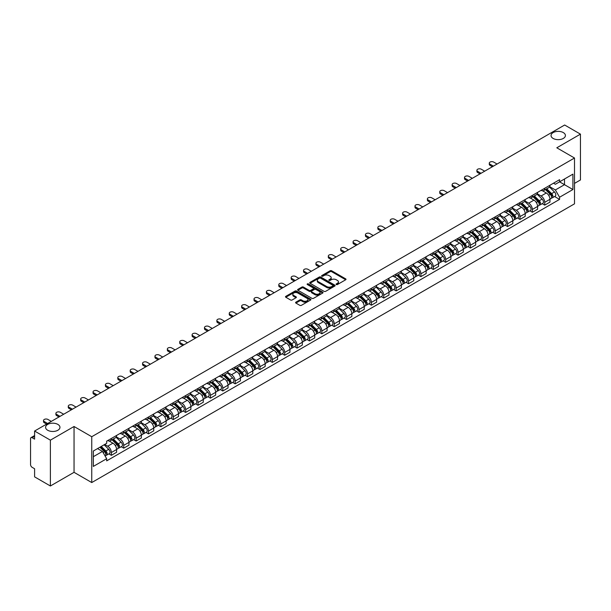 <?xml version="1.0" encoding="UTF-8"?>
<svg xmlns="http://www.w3.org/2000/svg" width="611" height="611" viewBox="0 0 611 611"><rect width="100%" height="100%" fill="white"/><g stroke="black" fill="none" stroke-linecap="round" stroke-linejoin="round"><path stroke-width="0.92" d="M336.317 284.55A0.771 0.443 0 0 0 337.409 284.55L345.689 279.769A1.1 0.634 0 0 0 346.009 279.319A1.1 0.634 0 0 0 345.689 278.868L331.666 270.772A1.1 0.634 0 0 0 330.108 270.772L321.829 275.553A0.771 0.443 0 0 0 322.921 276.18L323.99 275.561A3.529 2.039 0 0 1 328.978 275.561L330.146 276.241A3.529 2.039 0 0 1 331.177 277.677A3.529 2.039 0 0 1 330.146 279.112L329.077 279.731A0.771 0.443 0 0 0 330.161 280.365L331.238 279.746A3.529 2.039 0 0 1 336.226 279.746L337.394 280.418A3.529 2.039 0 0 1 338.425 281.862A3.529 2.039 0 0 1 337.394 283.298L336.317 283.916A0.771 0.443 0 0 0 336.317 284.55L336.317 283.916M57.854 424.393A7.187 4.147 0 0 0 50.026 423.499A7.187 4.147 0 0 0 45.588 427.326A7.187 4.147 0 0 0 47.696 430.259A7.187 4.147 0 0 0 55.525 431.16A7.187 4.147 0 0 0 59.962 427.326A7.187 4.147 0 0 0 57.854 424.393M563.304 132.579A7.187 4.147 0 0 0 555.475 131.678A7.187 4.147 0 0 0 551.038 135.512A7.187 4.147 0 0 0 553.146 138.445A7.187 4.147 0 0 0 560.974 139.339A7.187 4.147 0 0 0 565.412 135.512A7.187 4.147 0 0 0 563.304 132.579M295.9 302.17A1.1 0.634 0 0 0 295.579 302.621A1.1 0.634 0 0 0 295.9 303.071L299.841 305.34A1.1 0.634 0 0 0 301.399 305.34L310.587 300.032A1.1 0.634 0 0 0 310.915 299.581A1.1 0.634 0 0 0 310.587 299.13L296.564 291.035A1.1 0.634 0 0 0 295.006 291.035L285.811 296.343A1.1 0.634 0 0 0 285.49 296.793A1.1 0.634 0 0 0 285.811 297.244L290.569 299.986A1.1 0.634 0 0 0 292.127 299.986L296.06 297.717A1.1 0.634 0 0 0 296.381 297.267A1.1 0.634 0 0 0 296.06 296.816L293.7 295.457A2.948 1.703 0 0 1 292.837 294.25A2.948 1.703 0 0 1 294.655 292.677A2.948 1.703 0 0 1 297.87 293.051L307.104 298.382A2.948 1.703 0 0 1 307.967 299.581A2.948 1.703 0 0 1 306.149 301.154A2.948 1.703 0 0 1 302.934 300.788L301.399 299.894A1.1 0.634 0 0 0 299.841 299.894L295.9 302.17L295.9 303.071M91.749 436.72L74.046 426.501L50.392 440.157L34.598 431.038L564.656 125.011L580.45 134.137L556.797 147.793L574.5 158.012L91.749 436.72L91.749 482.553L574.5 203.837L574.5 158.012M324.067 291.348A1.1 0.634 0 0 0 325.625 291.348L334.82 286.04A1.1 0.634 0 0 0 335.141 285.597A1.1 0.634 0 0 0 334.82 285.146L320.798 277.05A1.1 0.634 0 0 0 319.24 277.05L310.044 282.358A1.1 0.634 0 0 0 309.724 282.801A1.1 0.634 0 0 0 310.044 283.252L324.067 291.348M307.661 284.711A0.771 0.443 0 0 1 308.448 284.825L308.448 283.909L322.707 292.142A1.1 0.634 0 0 1 323.028 292.585A1.1 0.634 0 0 1 322.707 293.036L313.512 298.344A1.1 0.634 0 0 1 311.954 298.344L297.931 290.248L301.865 287.995L301.865 287.078L297.931 289.347A1.1 0.634 0 0 0 297.603 289.797A1.1 0.634 0 0 0 297.931 290.248L297.931 289.347M301.865 287.995A1.1 0.634 0 0 1 303.423 287.995L303.423 287.078A1.1 0.634 0 0 0 301.865 287.078M303.423 287.078L309.113 290.362A1.1 0.634 0 0 0 310.671 290.362L313.275 288.858A1.1 0.634 0 0 0 313.603 288.407A1.1 0.634 0 0 0 313.275 287.957L307.356 284.535A0.771 0.443 0 0 1 308.448 283.909M50.392 440.157L50.392 485.989L34.598 476.863L34.598 468.752L32.139 467.331A2.245 1.298 -120 0 1 30.55 464.581L30.55 438.645A2.245 1.298 -120 0 1 31.016 437.621L34.598 435.551M574.5 183.399L580.45 179.962L580.45 134.137M50.392 485.989L74.046 472.326L91.749 482.553M34.598 431.038L34.598 439.149L32.139 437.728A2.245 1.298 -120 0 0 31.016 437.621M544.729 188.257A5.163 2.979 60 0 1 543.66 190.571L548.899 187.546A5.163 2.979 -120 0 0 549.969 185.232M537.298 193.817L541.079 196.001A5.163 2.979 60 0 1 544.729 202.325L549.969 199.301A5.163 2.979 -120 0 0 546.318 192.977L542.568 190.808M549.969 199.301L549.969 202.096L544.729 205.12L542.217 203.669M543.66 190.571A5.163 2.979 60 0 1 541.117 190.342M544.729 202.325L544.729 205.12M532.349 195.405A5.163 2.979 60 0 1 531.28 197.72L536.519 194.695A5.163 2.979 -120 0 0 537.588 192.381M529.836 210.818L532.349 212.269L537.588 209.245L537.588 206.449A5.163 2.979 -120 0 0 533.938 200.125L530.188 197.956M531.28 197.72A5.163 2.979 60 0 1 528.736 197.49M524.918 200.966L528.698 203.15A5.163 2.979 60 0 1 532.349 209.474L532.349 212.269M519.969 202.554A5.163 2.979 60 0 1 518.899 204.868L524.139 201.844A5.163 2.979 -120 0 0 525.208 199.53M517.456 217.967L519.969 219.418L525.208 216.393L525.208 213.598A5.163 2.979 -120 0 0 521.557 207.274L517.807 205.105M518.899 204.868A5.163 2.979 60 0 1 516.356 204.639M512.53 208.114L516.318 210.299A5.163 2.979 60 0 1 519.969 216.622L519.969 219.418M507.588 209.703A5.163 2.979 60 0 1 506.519 212.017L511.751 208.993A5.163 2.979 -120 0 0 512.82 206.678M505.076 225.115L507.588 226.566L512.82 223.542L512.82 220.747A5.163 2.979 -120 0 0 509.169 214.423L505.419 212.254M506.519 212.017A5.163 2.979 60 0 1 503.976 211.788M500.149 215.263L503.938 217.447A5.163 2.979 60 0 1 507.588 223.771L507.588 226.566M495.2 216.852A5.163 2.979 60 0 1 494.131 219.166L499.37 216.141A5.163 2.979 -120 0 0 500.44 213.827M492.687 232.264L495.2 233.715L500.44 230.691L500.44 227.895A5.163 2.979 -120 0 0 496.789 221.572L493.039 219.402M494.131 219.166A5.163 2.979 60 0 1 491.588 218.937M487.769 222.412L491.55 224.596A5.163 2.979 60 0 1 495.2 230.92L495.2 233.715M482.82 224A5.163 2.979 60 0 1 481.751 226.314L486.99 223.29A5.163 2.979 -120 0 0 488.059 220.976M480.307 239.413L482.82 240.864L488.059 237.839L488.059 235.044A5.163 2.979 -120 0 0 484.408 228.72L480.658 226.551M481.751 226.314A5.163 2.979 60 0 1 479.207 226.085M475.389 229.56L479.169 231.745A5.163 2.979 60 0 1 482.82 238.069L482.82 240.864M470.439 231.149A5.163 2.979 60 0 1 469.37 233.463L474.61 230.439A5.163 2.979 -120 0 0 475.679 228.124M467.927 246.561L470.439 248.013L475.679 244.988L475.679 242.193A5.163 2.979 -120 0 0 472.028 235.869L468.278 233.7M469.37 233.463A5.163 2.979 60 0 1 466.827 233.234M463.001 236.709L466.789 238.893A5.163 2.979 60 0 1 470.439 245.217L470.439 248.013M458.059 238.298A5.163 2.979 60 0 1 456.99 240.612L462.222 237.587A5.163 2.979 -120 0 0 463.291 235.273M455.546 253.71L458.059 255.161L463.298 252.137L463.298 249.341A5.163 2.979 -120 0 0 459.64 243.018L455.89 240.849M456.99 240.612A5.163 2.979 60 0 1 454.447 240.383M450.62 243.858L454.408 246.042A5.163 2.979 60 0 1 458.059 252.366L458.059 255.161M445.671 245.446A5.163 2.979 60 0 1 444.602 247.761L449.841 244.736A5.163 2.979 -120 0 0 450.91 242.422M443.158 260.859L445.671 262.31L450.91 259.285L450.91 256.49A5.163 2.979 -120 0 0 447.26 250.166L443.51 247.997M444.602 247.761A5.163 2.979 60 0 1 442.066 247.531M438.24 251.006L442.02 253.191A5.163 2.979 60 0 1 445.671 259.515L445.671 262.31M433.291 252.595A5.163 2.979 60 0 1 432.221 254.909L437.461 251.885A5.163 2.979 -120 0 0 438.53 249.571M430.778 268.008L433.291 269.459L438.53 266.434L438.53 263.639A5.163 2.979 -120 0 0 434.879 257.315L431.129 255.146M432.221 254.909A5.163 2.979 60 0 1 429.678 254.68M425.859 258.155L429.64 260.339A5.163 2.979 60 0 1 433.291 266.663L433.291 269.459M420.91 259.744A5.163 2.979 60 0 1 419.841 262.058L425.08 259.033A5.163 2.979 -120 0 0 426.15 256.719M418.398 275.156L420.91 276.607L426.15 273.583L426.15 270.788A5.163 2.979 -120 0 0 422.499 264.464L418.749 262.295M419.841 262.058A5.163 2.979 60 0 1 417.298 261.829M413.471 265.304L417.26 267.488A5.163 2.979 60 0 1 420.91 273.812L420.91 276.607M408.53 266.892A5.163 2.979 60 0 1 407.461 269.207L412.692 266.182A5.163 2.979 -120 0 0 413.762 263.868M406.017 282.305L408.53 283.756L413.769 280.732L413.769 277.936A5.163 2.979 -120 0 0 410.111 271.612L406.368 269.443M407.461 269.207A5.163 2.979 60 0 1 404.917 268.977M401.091 272.453L404.879 274.637A5.163 2.979 60 0 1 408.53 280.961L408.53 283.756M396.142 274.041A5.163 2.979 60 0 1 395.073 276.355L400.312 273.331A5.163 2.979 -120 0 0 401.381 271.017M393.629 289.454L396.142 290.905L401.381 287.88L401.381 285.085A5.163 2.979 -120 0 0 397.73 278.761L393.98 276.592M395.073 276.355A5.163 2.979 60 0 1 392.537 276.126M388.711 279.601L392.491 281.786A5.163 2.979 60 0 1 396.142 288.109L396.142 290.905M383.761 281.19A5.163 2.979 60 0 1 382.692 283.504L387.932 280.48A5.163 2.979 -120 0 0 389.001 278.165M381.249 296.602L383.761 298.053L389.001 295.029L389.001 292.234A5.163 2.979 -120 0 0 385.35 285.91L381.6 283.748M382.692 283.504A5.163 2.979 60 0 1 380.149 283.275M376.33 286.75L380.111 288.934A5.163 2.979 60 0 1 383.761 295.258L383.761 298.053M371.381 288.339A5.163 2.979 60 0 1 370.312 290.653L375.551 287.628A5.163 2.979 -120 0 0 376.62 285.314M368.868 303.751L371.381 305.202L376.62 302.178L376.62 299.382A5.163 2.979 -120 0 0 372.97 293.059L369.22 290.897M370.312 290.653A5.163 2.979 60 0 1 367.769 290.424M363.942 293.899L367.73 296.083A5.163 2.979 60 0 1 371.381 302.407L371.381 305.202M359.001 295.487A5.163 2.979 60 0 1 357.931 297.801L363.171 294.777A5.163 2.979 -120 0 0 364.24 292.463M356.488 310.9L359.001 312.351L364.24 309.326L364.24 306.531A5.163 2.979 -120 0 0 360.582 300.207L356.839 298.046M357.931 297.801A5.163 2.979 60 0 1 355.388 297.572M351.562 301.047L355.35 303.232A5.163 2.979 60 0 1 359.001 309.556L359.001 312.351M346.613 302.636A5.163 2.979 60 0 1 345.543 304.95L350.783 301.926A5.163 2.979 -120 0 0 351.852 299.611M344.1 318.048L346.613 319.5L351.852 316.475L351.852 313.68A5.163 2.979 -120 0 0 348.201 307.356L344.451 305.195M345.543 304.95A5.163 2.979 60 0 1 343.008 304.721M339.181 308.196L342.962 310.38A5.163 2.979 60 0 1 346.613 316.704L346.613 319.5M334.232 309.785A5.163 2.979 60 0 1 333.163 312.099L338.402 309.074A5.163 2.979 -120 0 0 339.472 306.76M331.72 325.197L334.232 326.648L339.472 323.624L339.472 320.828A5.163 2.979 -120 0 0 335.821 314.505L332.071 312.343M333.163 312.099A5.163 2.979 60 0 1 330.62 311.87M326.801 315.345L330.582 317.529A5.163 2.979 60 0 1 334.232 323.853L334.232 326.648M321.852 316.933A5.163 2.979 60 0 1 320.783 319.255L326.022 316.231A5.163 2.979 -120 0 0 327.091 313.909M319.339 332.346L321.852 333.797L327.091 330.772L327.091 327.977A5.163 2.979 -120 0 0 323.44 321.653L319.69 319.492M320.783 319.255A5.163 2.979 60 0 1 318.239 319.018M314.413 322.493L318.201 324.678A5.163 2.979 60 0 1 321.852 331.002L321.852 333.797M309.471 324.082A5.163 2.979 60 0 1 308.402 326.404L313.642 323.379A5.163 2.979 -120 0 0 314.711 321.058M306.959 339.495L309.471 340.946L314.711 337.921L314.711 335.126A5.163 2.979 -120 0 0 311.052 328.802L307.31 326.641M308.402 326.404A5.163 2.979 60 0 1 305.859 326.167M302.033 329.642L305.821 331.826A5.163 2.979 60 0 1 309.471 338.15L309.471 340.946M297.083 331.231A5.163 2.979 60 0 1 296.014 333.553L301.254 330.528A5.163 2.979 -120 0 0 302.323 328.206M294.578 346.643L297.083 348.094L302.323 345.07L302.323 342.275A5.163 2.979 -120 0 0 298.672 335.951L294.922 333.789M296.014 333.553A5.163 2.979 60 0 1 293.479 333.316M289.652 336.791L293.433 338.975A5.163 2.979 60 0 1 297.083 345.299L297.083 348.094M284.703 338.379A5.163 2.979 60 0 1 283.634 340.701L288.873 337.677A5.163 2.979 -120 0 0 289.942 335.355M282.19 353.792L284.703 355.243L289.942 352.219L289.942 349.423A5.163 2.979 -120 0 0 286.292 343.099L282.542 340.938M283.634 340.701A5.163 2.979 60 0 1 281.091 340.464M277.272 343.94L281.052 346.124A5.163 2.979 60 0 1 284.703 352.448L284.703 355.243M272.323 345.528A5.163 2.979 60 0 1 271.253 347.85L276.493 344.825A5.163 2.979 -120 0 0 277.562 342.504M269.81 360.941L272.323 362.392L277.562 359.367L277.562 356.572A5.163 2.979 -120 0 0 273.911 350.248L270.161 348.087M271.253 347.85A5.163 2.979 60 0 1 268.71 347.613M264.884 351.088L268.672 353.273A5.163 2.979 60 0 1 272.323 359.596L272.323 362.392M259.942 352.677A5.163 2.979 60 0 1 258.873 354.999L264.112 351.974A5.163 2.979 -120 0 0 265.182 349.652M257.43 368.089L259.942 369.54L265.182 366.516L265.182 363.721A5.163 2.979 -120 0 0 261.523 357.397L257.781 355.235M258.873 354.999A5.163 2.979 60 0 1 256.33 354.762M252.503 358.237L256.292 360.421A5.163 2.979 60 0 1 259.942 366.745L259.942 369.54M247.554 359.826A5.163 2.979 60 0 1 246.485 362.147L251.724 359.123A5.163 2.979 -120 0 0 252.794 356.801M245.049 375.238L247.554 376.689L252.794 373.665L252.794 370.869A5.163 2.979 -120 0 0 249.143 364.546L245.393 362.384M246.485 362.147A5.163 2.979 60 0 1 243.949 361.911M240.123 365.386L243.904 367.57A5.163 2.979 60 0 1 247.554 373.894L247.554 376.689M235.174 366.974A5.163 2.979 60 0 1 234.105 369.296L239.344 366.272A5.163 2.979 -120 0 0 240.413 363.95M232.661 382.387L235.174 383.838L240.413 380.813L240.413 378.018A5.163 2.979 -120 0 0 236.763 371.694L233.012 369.533M234.105 369.296A5.163 2.979 60 0 1 231.561 369.059M227.743 372.534L231.523 374.719A5.163 2.979 60 0 1 235.174 381.043L235.174 383.838M222.794 374.123A5.163 2.979 60 0 1 221.724 376.445L226.964 373.42A5.163 2.979 -120 0 0 228.033 371.098M220.281 389.535L222.794 390.987L228.033 387.962L228.033 385.167A5.163 2.979 -120 0 0 224.382 378.843L220.632 376.682M221.724 376.445A5.163 2.979 60 0 1 219.181 376.208M215.355 379.683L219.143 381.867A5.163 2.979 60 0 1 222.794 388.191L222.794 390.987M210.413 381.272A5.163 2.979 60 0 1 209.344 383.593L214.583 380.569A5.163 2.979 -120 0 0 215.652 378.247M207.9 396.684L210.413 398.135L215.652 395.111L215.652 392.315A5.163 2.979 -120 0 0 212.002 385.992L208.252 383.83M209.344 383.593A5.163 2.979 60 0 1 206.801 383.357M202.974 386.832L206.762 389.016A5.163 2.979 60 0 1 210.413 395.34L210.413 398.135M198.025 388.42A5.163 2.979 60 0 1 196.956 390.742L202.195 387.718A5.163 2.979 -120 0 0 203.264 385.396M195.52 403.833L198.025 405.284L203.264 402.259L203.264 399.464A5.163 2.979 -120 0 0 199.614 393.14L195.864 390.979M196.956 390.742A5.163 2.979 60 0 1 194.42 390.505M190.594 393.98L194.374 396.165A5.163 2.979 60 0 1 198.025 402.489L198.025 405.284M185.645 395.569A5.163 2.979 60 0 1 184.575 397.891L189.815 394.866A5.163 2.979 -120 0 0 190.884 392.545M183.132 410.982L185.645 412.433L190.884 409.408L190.884 406.613A5.163 2.979 -120 0 0 187.233 400.289L183.483 398.128M184.575 397.891A5.163 2.979 60 0 1 182.032 397.654M178.213 401.129L181.994 403.313A5.163 2.979 60 0 1 185.645 409.637L185.645 412.433M173.264 402.718A5.163 2.979 60 0 1 172.195 405.04L177.434 402.015A5.163 2.979 -120 0 0 178.504 399.693M170.752 418.13L173.264 419.581L178.504 416.557L178.504 413.762A5.163 2.979 -120 0 0 174.853 407.438L171.103 405.276M172.195 405.04A5.163 2.979 60 0 1 169.652 404.803M165.825 408.278L169.614 410.462A5.163 2.979 60 0 1 173.264 416.786L173.264 419.581M160.884 409.866A5.163 2.979 60 0 1 159.815 412.188L165.054 409.164A5.163 2.979 -120 0 0 166.123 406.842M158.371 425.279L160.884 426.73L166.123 423.706L166.123 420.91A5.163 2.979 -120 0 0 162.473 414.586L158.723 412.425M159.815 412.188A5.163 2.979 60 0 1 157.271 411.951M153.445 415.427L157.233 417.611A5.163 2.979 60 0 1 160.884 423.935L160.884 426.73M148.496 417.015A5.163 2.979 60 0 1 147.427 419.337L152.666 416.312A5.163 2.979 -120 0 0 153.735 413.991M145.991 432.428L148.496 433.879L153.735 430.854L153.735 428.059A5.163 2.979 -120 0 0 150.085 421.735L146.334 419.574M147.427 419.337A5.163 2.979 60 0 1 144.891 419.1M141.065 422.575L144.845 424.76A5.163 2.979 60 0 1 148.496 431.083L148.496 433.879M136.116 424.164A5.163 2.979 60 0 1 135.046 426.486L140.286 423.461A5.163 2.979 -120 0 0 141.355 421.139M133.603 439.576L136.116 441.027L141.355 438.003L141.355 435.208A5.163 2.979 -120 0 0 137.704 428.884L133.954 426.722M135.046 426.486A5.163 2.979 60 0 1 132.503 426.249M128.684 429.724L132.465 431.908A5.163 2.979 60 0 1 136.116 438.232L136.116 441.027M123.735 431.313A5.163 2.979 60 0 1 122.666 433.634L127.905 430.61A5.163 2.979 -120 0 0 128.974 428.288M121.222 446.733L123.735 448.176L128.974 445.152L128.974 442.356A5.163 2.979 -120 0 0 125.324 436.033L121.574 433.871M122.666 433.634A5.163 2.979 60 0 1 120.123 433.398M116.296 436.873L120.084 439.057A5.163 2.979 60 0 1 123.735 445.381L123.735 448.176M111.355 438.461A5.163 2.979 60 0 1 110.286 440.783L115.525 437.759A5.163 2.979 -120 0 0 116.594 435.437M108.842 453.881L111.355 455.325L116.594 452.3L116.594 449.505A5.163 2.979 -120 0 0 112.943 443.181L109.193 441.02M110.286 440.783A5.163 2.979 60 0 1 107.742 440.546M104.687 444.464L107.704 446.206A5.163 2.979 60 0 1 111.355 452.53L111.355 455.325M553.505 183.193L555.368 184.27L572.912 174.143L564.495 179L564.495 184.682L555.368 189.952L549.679 186.668M93.338 456.7L102.465 451.43L106.673 458.716L93.338 466.414L93.338 451.017L106.673 443.319L106.673 441.165L559.577 179.687L559.577 181.841L572.912 189.54L559.577 197.238L555.368 189.952M572.912 174.143L572.912 189.54M106.673 458.716L106.673 460.87L559.577 199.392L559.577 197.238M74.046 426.501L74.046 472.326M102.465 451.43L97.539 448.589M554.605 196.521L559.577 199.392M336.63 284.657L337.394 284.214A3.529 2.039 0 0 0 338.425 282.778L338.425 281.862M331.177 277.677L331.177 278.593A3.529 2.039 0 0 1 330.146 280.029L329.382 280.472M345.689 278.868L345.689 279.769L331.666 271.689A1.1 0.634 0 0 0 330.108 271.689L322.134 276.287M334.805 286.055L320.798 277.967A1.1 0.634 0 0 0 319.24 277.967L310.06 283.26M332.873 285.91A0.771 0.443 0 0 0 332.873 285.276L320.561 278.173A0.771 0.443 0 0 0 319.469 278.173L318.339 278.822A3.529 2.039 0 0 0 317.308 280.266A3.529 2.039 0 0 0 318.339 281.702L326.755 286.559A3.529 2.039 0 0 0 331.742 286.559L332.873 285.91L332.873 286.826A0.771 0.443 0 0 0 333.094 286.513L333.094 285.597M317.308 280.266L317.308 281.182A3.529 2.039 0 0 0 318.339 282.618L318.339 281.702M332.873 286.826L331.742 287.476A3.529 2.039 0 0 1 326.755 287.476L318.339 282.618M303.423 287.995L309.113 291.279A1.1 0.634 0 0 0 310.671 291.279L313.275 289.774A1.1 0.634 0 0 0 313.603 289.324L313.603 288.407M308.448 284.825L322.692 293.043M315.009 293.769A2.948 1.703 0 0 0 318.224 294.135A2.948 1.703 0 0 0 320.042 292.562A2.948 1.703 0 0 0 319.179 291.363L315.925 289.484A1.1 0.634 0 0 0 314.367 289.484L311.755 290.989A1.1 0.634 0 0 0 311.434 291.439A1.1 0.634 0 0 0 311.755 291.89L315.009 293.769L315.009 294.685A2.948 1.703 0 0 0 318.224 295.052A2.948 1.703 0 0 0 320.042 293.479L320.042 292.562M311.434 291.439L311.434 292.356A1.1 0.634 0 0 0 311.755 292.806L311.755 291.89M315.009 294.685L311.755 292.806M307.967 299.581L307.967 300.497A2.948 1.703 0 0 1 306.149 302.071A2.948 1.703 0 0 1 302.934 301.704L301.399 300.811A1.1 0.634 0 0 0 299.841 300.811L295.915 303.079M292.837 294.25L292.837 295.166A2.948 1.703 0 0 0 293.7 296.373L293.7 295.457M296.045 297.725L293.7 296.373M310.587 299.13L310.587 300.032L296.564 291.951A1.1 0.634 0 0 0 295.006 291.951L285.826 297.252M545.402 189.57L550.274 194.382A2.803 1.619 60 0 1 551.015 198.59L549.969 199.194M546.371 190.533L548.441 191.724M497.071 164.038L493.696 162.091A2.581 1.489 -0 0 0 490.877 161.762A2.581 1.489 -0 0 0 489.289 163.145A2.581 1.489 -0 0 0 490.045 164.199L493.413 166.146M545.936 189.257L551.282 194.527A1.344 0.779 60 0 1 551.634 196.543A1.344 0.779 60 0 1 551.512 196.597M546.746 188.791L551.626 193.603A2.803 1.619 60 0 1 552.367 197.811A2.803 1.619 60 0 1 551.519 197.903M549.48 187.012L554.483 191.953A2.803 1.619 60 0 1 555.223 196.162L552.367 197.811M492.382 166.742L490.045 165.39A2.581 1.489 180 0 1 489.289 164.336L489.289 163.145M533.013 196.719L537.894 201.531A2.803 1.619 60 0 1 538.635 205.739L537.588 206.342M533.991 197.681L536.053 198.873M484.683 171.187L481.315 169.239A2.581 1.489 -0 0 0 478.497 168.911A2.581 1.489 -0 0 0 476.908 170.293A2.581 1.489 -0 0 0 477.665 171.347L481.033 173.295M533.556 196.406L538.902 201.676A1.344 0.779 60 0 1 539.253 203.692A1.344 0.779 60 0 1 539.131 203.746M534.365 195.94L539.246 200.752A2.803 1.619 60 0 1 539.987 204.96A2.803 1.619 60 0 1 539.139 205.052M537.092 194.161L542.102 199.102A2.803 1.619 60 0 1 542.843 203.31L539.987 204.96M480.002 173.891L477.665 172.539A2.581 1.489 180 0 1 476.908 171.485L476.908 170.293M520.633 203.868L525.513 208.679A2.803 1.619 60 0 1 526.254 212.888L525.208 213.491M521.603 204.83L523.673 206.022M472.303 178.336L468.927 176.388A2.581 1.489 -0 0 0 466.117 176.06A2.581 1.489 -0 0 0 464.52 177.442A2.581 1.489 -0 0 0 465.277 178.496L468.652 180.444M521.175 203.555L526.514 208.825A1.344 0.779 60 0 1 526.873 210.848A1.344 0.779 60 0 1 526.751 210.894M521.985 203.089L526.858 207.9A2.803 1.619 60 0 1 527.598 212.109A2.803 1.619 60 0 1 526.751 212.2M524.712 201.309L529.722 206.251A2.803 1.619 60 0 1 530.463 210.459L527.598 212.109M467.621 181.039L465.277 179.687A2.581 1.489 180 0 1 464.52 178.633L464.52 177.442M508.253 211.016L513.133 215.828A2.803 1.619 60 0 1 513.866 220.036L512.82 220.64M509.223 211.979L511.292 213.17M459.923 185.484L456.547 183.537A2.581 1.489 -0 0 0 453.736 183.208A2.581 1.489 -0 0 0 452.14 184.591A2.581 1.489 -0 0 0 452.896 185.645L456.272 187.592M508.795 210.703L514.134 215.973A1.344 0.779 60 0 1 514.493 217.997A1.344 0.779 60 0 1 514.37 218.043M509.605 210.237L514.477 215.049A2.803 1.619 60 0 1 515.218 219.257A2.803 1.619 60 0 1 514.37 219.349M512.331 208.466L517.334 213.399A2.803 1.619 60 0 1 518.075 217.608L515.218 219.257M455.241 188.188L452.896 186.836A2.581 1.489 180 0 1 452.14 185.782L452.14 184.591M495.872 218.165L500.745 222.977A2.803 1.619 60 0 1 501.486 227.185L500.44 227.788M496.842 219.128L498.912 220.319M447.542 192.633L444.166 190.685A2.581 1.489 -0 0 0 441.348 190.357A2.581 1.489 -0 0 0 439.76 191.739A2.581 1.489 -0 0 0 440.516 192.793L443.884 194.741M496.407 217.852L501.753 223.122A1.344 0.779 60 0 1 502.105 225.146A1.344 0.779 60 0 1 501.982 225.192M497.217 217.386L502.097 222.198A2.803 1.619 60 0 1 502.838 226.406A2.803 1.619 60 0 1 501.99 226.498M499.951 215.614L504.953 220.548A2.803 1.619 60 0 1 505.694 224.756L502.838 226.406M442.853 195.337L440.516 193.985A2.581 1.489 180 0 1 439.76 192.931L439.76 191.739M483.484 225.314L488.365 230.126A2.803 1.619 60 0 1 489.106 234.334L488.059 234.937M484.462 226.276L486.524 227.468M435.154 199.782L431.786 197.834A2.581 1.489 -0 0 0 428.968 197.506A2.581 1.489 -0 0 0 427.379 198.888A2.581 1.489 -0 0 0 428.135 199.942L431.503 201.89M484.027 225.001L489.373 230.271A1.344 0.779 60 0 1 489.724 232.295A1.344 0.779 60 0 1 489.602 232.34M484.836 224.535L489.717 229.346A2.803 1.619 60 0 1 490.457 233.555A2.803 1.619 60 0 1 489.61 233.646M487.563 222.763L492.573 227.697A2.803 1.619 60 0 1 493.314 231.905L490.457 233.555M430.472 202.485L428.135 201.134A2.581 1.489 180 0 1 427.379 200.08L427.379 198.888M471.104 232.463L475.984 237.274A2.803 1.619 60 0 1 476.725 241.482L475.679 242.086M472.074 233.425L474.144 234.616M422.774 206.93L419.398 204.983A2.581 1.489 -0 0 0 416.587 204.654A2.581 1.489 -0 0 0 414.991 206.037A2.581 1.489 -0 0 0 415.747 207.091L419.123 209.038M471.646 232.149L476.985 237.419A1.344 0.779 60 0 1 477.344 239.443A1.344 0.779 60 0 1 477.222 239.489M472.456 231.684L477.328 236.495A2.803 1.619 60 0 1 478.069 240.703A2.803 1.619 60 0 1 477.222 240.795M475.182 229.912L480.193 234.845A2.803 1.619 60 0 1 480.933 239.054L478.069 240.703M418.092 209.634L415.747 208.282A2.581 1.489 180 0 1 414.991 207.228L414.991 206.037M458.724 239.611L463.604 244.423A2.803 1.619 60 0 1 464.337 248.631L463.291 249.235M459.693 240.574L461.763 241.765M410.393 214.079L407.018 212.132A2.581 1.489 -0 0 0 404.207 211.803A2.581 1.489 -0 0 0 402.611 213.186A2.581 1.489 -0 0 0 403.367 214.24L406.743 216.187M459.266 239.298L464.604 244.568A1.344 0.779 60 0 1 464.963 246.592A1.344 0.779 60 0 1 464.841 246.638M460.075 238.832L464.948 243.644A2.803 1.619 60 0 1 465.689 247.852A2.803 1.619 60 0 1 464.841 247.944M462.802 237.06L467.805 241.994A2.803 1.619 60 0 1 468.545 246.202L465.689 247.852M405.712 216.783L403.367 215.431A2.581 1.489 180 0 1 402.611 214.377L402.611 213.186M446.343 246.76L451.216 251.572A2.803 1.619 60 0 1 451.957 255.78L450.91 256.383M447.313 247.722L449.383 248.914M398.013 221.228L394.637 219.28A2.581 1.489 -0 0 0 391.827 218.952A2.581 1.489 -0 0 0 390.23 220.334A2.581 1.489 -0 0 0 390.987 221.388L394.355 223.336M446.878 246.447L452.224 251.717A1.344 0.779 60 0 1 452.575 253.741A1.344 0.779 60 0 1 452.453 253.786M447.687 245.981L452.568 250.793A2.803 1.619 60 0 1 453.309 255.001A2.803 1.619 60 0 1 452.461 255.093M450.422 244.209L455.424 249.143A2.803 1.619 60 0 1 456.165 253.351L453.309 255.001M393.324 223.931L390.987 222.58A2.581 1.489 180 0 1 390.23 221.526L390.23 220.334M433.955 253.909L438.835 258.72A2.803 1.619 60 0 1 439.576 262.929L438.53 263.532M434.933 254.871L436.995 256.062M385.625 228.377L382.257 226.429A2.581 1.489 -0 0 0 379.439 226.108A2.581 1.489 -0 0 0 377.85 227.483A2.581 1.489 -0 0 0 378.606 228.537L381.974 230.484M434.497 253.596L439.844 258.865A1.344 0.779 60 0 1 440.195 260.889A1.344 0.779 60 0 1 440.073 260.935M435.307 253.13L440.187 257.941A2.803 1.619 60 0 1 440.928 262.15A2.803 1.619 60 0 1 440.08 262.241M438.034 251.358L443.044 256.292A2.803 1.619 60 0 1 443.785 260.5L440.928 262.15M380.943 231.08L378.606 229.728A2.581 1.489 180 0 1 377.85 228.674L377.85 227.483M421.575 261.057L426.455 265.869A2.803 1.619 60 0 1 427.196 270.077L426.15 270.681M422.545 262.02L424.614 263.211M373.245 235.525L369.869 233.578A2.581 1.489 -0 0 0 367.058 233.257A2.581 1.489 -0 0 0 365.462 234.632A2.581 1.489 -0 0 0 366.218 235.686L369.594 237.633M422.117 260.744L427.456 266.014A1.344 0.779 60 0 1 427.815 268.038A1.344 0.779 60 0 1 427.692 268.084M422.927 260.278L427.799 265.09A2.803 1.619 60 0 1 428.54 269.298A2.803 1.619 60 0 1 427.692 269.39M425.653 258.506L430.663 263.44A2.803 1.619 60 0 1 431.404 267.649L428.54 269.298M368.563 238.229L366.218 236.877A2.581 1.489 180 0 1 365.462 235.823L365.462 234.632M409.194 268.206L414.075 273.018A2.803 1.619 60 0 1 414.808 277.226L413.762 277.829M410.164 269.168L412.234 270.36M360.864 242.674L357.488 240.726A2.581 1.489 -0 0 0 354.678 240.406A2.581 1.489 -0 0 0 353.082 241.78A2.581 1.489 -0 0 0 353.838 242.834L357.214 244.782M409.737 267.893L415.075 273.163A1.344 0.779 60 0 1 415.434 275.187A1.344 0.779 60 0 1 415.312 275.233M410.546 267.427L415.419 272.239A2.803 1.619 60 0 1 416.16 276.447A2.803 1.619 60 0 1 415.312 276.539M413.273 265.655L418.275 270.589A2.803 1.619 60 0 1 419.016 274.797L416.16 276.447M356.182 245.378L353.838 244.026A2.581 1.489 180 0 1 353.082 242.972L353.082 241.78M396.814 275.355L401.687 280.166A2.803 1.619 60 0 1 402.428 284.375L401.381 284.978M397.784 276.317L399.854 277.509M348.484 249.823L345.108 247.875A2.581 1.489 -0 0 0 342.297 247.554A2.581 1.489 -0 0 0 340.701 248.929A2.581 1.489 -0 0 0 341.457 249.983L344.825 251.931M397.349 275.042L402.695 280.312A1.344 0.779 60 0 1 403.046 282.335A1.344 0.779 60 0 1 402.924 282.381M398.158 274.576L403.039 279.387A2.803 1.619 60 0 1 403.779 283.596A2.803 1.619 60 0 1 402.932 283.687M400.892 272.804L405.895 277.738A2.803 1.619 60 0 1 406.636 281.946L403.779 283.596M343.794 252.526L341.457 251.174A2.581 1.489 180 0 1 340.701 250.12L340.701 248.929M384.426 282.503L389.306 287.315A2.803 1.619 60 0 1 390.047 291.523L389.001 292.127M385.404 283.466L387.466 284.657M336.096 256.971L332.728 255.024A2.581 1.489 -0 0 0 329.909 254.703A2.581 1.489 -0 0 0 328.321 256.078A2.581 1.489 -0 0 0 329.077 257.132L332.445 259.079M384.968 282.19L390.314 287.46A1.344 0.779 60 0 1 390.666 289.484A1.344 0.779 60 0 1 390.544 289.53M385.778 281.724L390.658 286.536A2.803 1.619 60 0 1 391.399 290.744A2.803 1.619 60 0 1 390.551 290.836M388.504 279.953L393.515 284.886A2.803 1.619 60 0 1 394.255 289.095L391.399 290.744M331.414 259.675L329.077 258.323A2.581 1.489 180 0 1 328.321 257.269L328.321 256.078M372.046 289.652L376.926 294.464A2.803 1.619 60 0 1 377.667 298.672L376.62 299.275M373.015 290.615L375.085 291.806M323.715 264.12L320.34 262.172A2.581 1.489 -0 0 0 317.529 261.852A2.581 1.489 -0 0 0 315.933 263.226A2.581 1.489 -0 0 0 316.689 264.28L320.065 266.228M372.588 289.339L377.926 294.609A1.344 0.779 60 0 1 378.285 296.633A1.344 0.779 60 0 1 378.163 296.679M373.397 288.873L378.27 293.685A2.803 1.619 60 0 1 379.011 297.893A2.803 1.619 60 0 1 378.163 297.985M376.124 287.101L381.134 292.035A2.803 1.619 60 0 1 381.875 296.243L379.011 297.893M319.034 266.824L316.689 265.472A2.581 1.489 180 0 1 315.933 264.418L315.933 263.226M359.665 296.801L364.546 301.613A2.803 1.619 60 0 1 365.279 305.821L364.232 306.424M360.635 297.763L362.705 298.955M311.335 271.269L307.959 269.321A2.581 1.489 -0 0 0 305.149 269A2.581 1.489 -0 0 0 303.552 270.375A2.581 1.489 -0 0 0 304.309 271.429L307.684 273.377M360.207 296.488L365.546 301.758A1.344 0.779 60 0 1 365.905 303.782A1.344 0.779 60 0 1 365.783 303.827M361.017 296.022L365.89 300.833A2.803 1.619 60 0 1 366.631 305.042A2.803 1.619 60 0 1 365.783 305.133M363.744 294.25L368.746 299.184A2.803 1.619 60 0 1 369.487 303.392L366.631 305.042M306.653 273.972L304.309 272.621A2.581 1.489 180 0 1 303.552 271.567L303.552 270.375M347.285 303.95L352.157 308.761A2.803 1.619 60 0 1 352.898 312.969L351.852 313.573M348.255 304.912L350.324 306.103M298.955 278.417L295.579 276.47A2.581 1.489 -0 0 0 292.768 276.149A2.581 1.489 -0 0 0 291.172 277.524A2.581 1.489 -0 0 0 291.928 278.578L295.296 280.525M347.819 303.636L353.166 308.906A1.344 0.779 60 0 1 353.517 310.93A1.344 0.779 60 0 1 353.395 310.976M348.629 303.171L353.509 307.982A2.803 1.619 60 0 1 354.25 312.19A2.803 1.619 60 0 1 353.402 312.282M351.363 301.399L356.366 306.332A2.803 1.619 60 0 1 357.107 310.541L354.25 312.19M294.265 281.121L291.928 279.769A2.581 1.489 180 0 1 291.172 278.715L291.172 277.524M334.897 311.098L339.777 315.91A2.803 1.619 60 0 1 340.518 320.118L339.472 320.722M335.874 312.061L337.936 313.252M286.567 285.566L283.199 283.619A2.581 1.489 -0 0 0 280.38 283.298A2.581 1.489 -0 0 0 278.792 284.673A2.581 1.489 -0 0 0 279.548 285.727L282.916 287.674M335.439 310.785L340.785 316.055A1.344 0.779 60 0 1 341.137 318.079A1.344 0.779 60 0 1 341.014 318.125M336.249 310.319L341.129 315.131A2.803 1.619 60 0 1 341.87 319.339A2.803 1.619 60 0 1 341.022 319.431M338.975 308.547L343.985 313.481A2.803 1.619 60 0 1 344.726 317.689L341.87 319.339M281.885 288.27L279.548 286.918A2.581 1.489 180 0 1 278.792 285.864L278.792 284.673M322.516 318.247L327.397 323.059A2.803 1.619 60 0 1 328.138 327.267L327.091 327.87M323.494 319.209L325.556 320.401M274.186 292.715L270.81 290.767A2.581 1.489 -0 0 0 268 290.446A2.581 1.489 -0 0 0 266.404 291.821A2.581 1.489 -0 0 0 267.16 292.875L270.536 294.823M323.059 317.934L328.397 323.204A1.344 0.779 60 0 1 328.756 325.228A1.344 0.779 60 0 1 328.634 325.273M323.868 317.468L328.741 322.28A2.803 1.619 60 0 1 329.482 326.488A2.803 1.619 60 0 1 328.634 326.58M326.595 315.696L331.605 320.63A2.803 1.619 60 0 1 332.346 324.838L329.482 326.488M269.504 295.419L267.16 294.067A2.581 1.489 180 0 1 266.404 293.013L266.404 291.821M310.136 325.396L315.016 330.207A2.803 1.619 60 0 1 315.75 334.416L314.703 335.019M311.106 326.358L313.176 327.549M261.806 299.864L258.43 297.916A2.581 1.489 -0 0 0 255.619 297.595A2.581 1.489 -0 0 0 254.023 298.97A2.581 1.489 -0 0 0 254.779 300.024L258.155 301.971M310.678 325.083L316.017 330.352A1.344 0.779 60 0 1 316.376 332.376A1.344 0.779 60 0 1 316.254 332.422M311.488 324.617L316.361 329.428A2.803 1.619 60 0 1 317.101 333.637A2.803 1.619 60 0 1 316.254 333.728M314.214 322.845L319.217 327.779A2.803 1.619 60 0 1 319.958 331.987L317.101 333.637M257.124 302.567L254.779 301.215A2.581 1.489 180 0 1 254.023 300.161L254.023 298.97M297.756 332.544L302.628 337.356A2.803 1.619 60 0 1 303.369 341.564L302.323 342.168M298.726 333.507L300.795 334.698M249.425 307.012L246.05 305.065A2.581 1.489 -0 0 0 243.239 304.744A2.581 1.489 -0 0 0 241.643 306.119A2.581 1.489 -0 0 0 242.399 307.173L245.775 309.12M298.29 332.231L303.636 337.501A1.344 0.779 60 0 1 303.988 339.525A1.344 0.779 60 0 1 303.866 339.571M299.1 331.765L303.98 336.577A2.803 1.619 60 0 1 304.721 340.785A2.803 1.619 60 0 1 303.873 340.877M301.834 329.993L306.837 334.927A2.803 1.619 60 0 1 307.577 339.136L304.721 340.785M244.736 309.716L242.399 308.364A2.581 1.489 180 0 1 241.643 307.31L241.643 306.119M285.368 339.693L290.248 344.505A2.803 1.619 60 0 1 290.989 348.713L289.942 349.316M286.345 340.655L288.415 341.847M237.037 314.161L233.669 312.213A2.581 1.489 -0 0 0 230.851 311.893A2.581 1.489 -0 0 0 229.262 313.267A2.581 1.489 -0 0 0 230.019 314.321L233.387 316.269M285.91 339.38L291.256 344.65A1.344 0.779 60 0 1 291.607 346.674A1.344 0.779 60 0 1 291.485 346.72M286.719 338.914L291.6 343.726A2.803 1.619 60 0 1 292.341 347.934A2.803 1.619 60 0 1 291.493 348.026M289.446 337.142L294.456 342.076A2.803 1.619 60 0 1 295.197 346.284L292.341 347.934M232.356 316.865L230.019 315.513A2.581 1.489 180 0 1 229.262 314.459L229.262 313.267M272.987 346.842L277.868 351.653A2.803 1.619 60 0 1 278.608 355.862L277.562 356.465M273.965 347.804L276.027 348.996M224.657 321.31L221.281 319.362A2.581 1.489 -0 0 0 218.471 319.041A2.581 1.489 -0 0 0 216.874 320.416A2.581 1.489 -0 0 0 217.631 321.47L221.006 323.418M273.529 346.529L278.868 351.799A1.344 0.779 60 0 1 279.227 353.822A1.344 0.779 60 0 1 279.105 353.868M274.339 346.063L279.212 350.874A2.803 1.619 60 0 1 279.953 355.083A2.803 1.619 60 0 1 279.105 355.174M277.066 344.291L282.076 349.225A2.803 1.619 60 0 1 282.817 353.433L279.953 355.083M219.975 324.013L217.631 322.661A2.581 1.489 180 0 1 216.874 321.607L216.874 320.416M260.607 353.99L265.487 358.802A2.803 1.619 60 0 1 266.228 363.01L265.174 363.621M261.577 354.953L263.647 356.144M212.277 328.458L208.901 326.511A2.581 1.489 -0 0 0 206.09 326.19A2.581 1.489 -0 0 0 204.494 327.565A2.581 1.489 -0 0 0 205.25 328.619L208.626 330.566M261.149 353.677L266.488 358.947A1.344 0.779 60 0 1 266.847 360.971A1.344 0.779 60 0 1 266.724 361.017M261.959 353.211L266.831 358.023A2.803 1.619 60 0 1 267.572 362.231A2.803 1.619 60 0 1 266.724 362.323M264.685 351.44L269.688 356.373A2.803 1.619 60 0 1 270.429 360.582L267.572 362.231M207.595 331.162L205.25 329.81A2.581 1.489 180 0 1 204.494 328.756L204.494 327.565M248.226 361.139L253.099 365.958A2.803 1.619 60 0 1 253.84 370.159L252.794 370.77M249.196 362.102L251.266 363.293M199.896 335.607L196.521 333.659A2.581 1.489 -0 0 0 193.71 333.339A2.581 1.489 -0 0 0 192.114 334.713A2.581 1.489 -0 0 0 192.87 335.767L196.246 337.715M248.761 360.834L254.107 366.096A1.344 0.779 60 0 1 254.459 368.12A1.344 0.779 60 0 1 254.336 368.166M249.571 360.36L254.451 365.172A2.803 1.619 60 0 1 255.192 369.38A2.803 1.619 60 0 1 254.344 369.472M252.305 358.588L257.307 363.522A2.803 1.619 60 0 1 258.048 367.73L255.192 369.38M195.207 338.311L192.87 336.959A2.581 1.489 180 0 1 192.114 335.905L192.114 334.713M235.838 368.288L240.719 373.107A2.803 1.619 60 0 1 241.46 377.308L240.413 377.919M236.816 369.25L238.886 370.442M187.508 342.756L184.14 340.808A2.581 1.489 -0 0 0 181.322 340.487A2.581 1.489 -0 0 0 179.733 341.862A2.581 1.489 -0 0 0 180.489 342.916L183.858 344.864M236.381 367.982L241.727 373.252A1.344 0.779 60 0 1 242.078 375.269A1.344 0.779 60 0 1 241.956 375.314M237.19 367.509L242.071 372.328A2.803 1.619 60 0 1 242.811 376.529A2.803 1.619 60 0 1 241.964 376.62M239.917 365.737L244.927 370.678A2.803 1.619 60 0 1 245.668 374.879L242.811 376.529M182.826 345.459L180.489 344.108A2.581 1.489 180 0 1 179.733 343.054L179.733 341.862M223.458 375.437L228.338 380.256A2.803 1.619 60 0 1 229.079 384.456L228.033 385.067M224.436 376.399L226.498 377.59M175.128 349.904L171.752 347.957A2.581 1.489 -0 0 0 168.941 347.636A2.581 1.489 -0 0 0 167.345 349.011A2.581 1.489 -0 0 0 168.101 350.065L171.477 352.012M224 375.131L229.339 380.401A1.344 0.779 60 0 1 229.698 382.417A1.344 0.779 60 0 1 229.576 382.463M224.81 374.658L229.69 379.477A2.803 1.619 60 0 1 230.423 383.677A2.803 1.619 60 0 1 229.576 383.769M227.536 372.886L232.547 377.827A2.803 1.619 60 0 1 233.287 382.028L230.423 383.677M170.446 352.608L168.101 351.256A2.581 1.489 180 0 1 167.345 350.202L167.345 349.011M211.078 382.585L215.958 387.405A2.803 1.619 60 0 1 216.699 391.605L215.645 392.216M212.048 383.548L214.117 384.739M162.747 357.053L159.372 355.106A2.581 1.489 -0 0 0 156.561 354.785A2.581 1.489 -0 0 0 154.965 356.16A2.581 1.489 -0 0 0 155.721 357.214L159.097 359.161M211.62 382.28L216.958 387.55A1.344 0.779 60 0 1 217.317 389.566A1.344 0.779 60 0 1 217.195 389.612M212.429 381.806L217.302 386.626A2.803 1.619 60 0 1 218.043 390.826A2.803 1.619 60 0 1 217.195 390.918M215.156 380.034L220.159 384.976A2.803 1.619 60 0 1 220.899 389.176L218.043 390.826M158.066 359.757L155.721 358.405A2.581 1.489 180 0 1 154.965 357.351L154.965 356.16M198.697 389.734L203.57 394.553A2.803 1.619 60 0 1 204.311 398.754L203.264 399.365M199.667 390.696L201.737 391.888M150.367 364.202L146.991 362.254A2.581 1.489 -0 0 0 144.181 361.933A2.581 1.489 -0 0 0 142.584 363.308A2.581 1.489 -0 0 0 143.341 364.362L146.716 366.31M199.232 389.428L204.578 394.698A1.344 0.779 60 0 1 204.929 396.715A1.344 0.779 60 0 1 204.807 396.76M200.041 388.955L204.922 393.774A2.803 1.619 60 0 1 205.663 397.975A2.803 1.619 60 0 1 204.815 398.067M202.776 387.183L207.778 392.125A2.803 1.619 60 0 1 208.519 396.325L205.663 397.975M145.678 366.906L143.341 365.554A2.581 1.489 180 0 1 142.584 364.5L142.584 363.308M186.309 396.89L191.19 401.702A2.803 1.619 60 0 1 191.93 405.903L190.884 406.514M187.287 397.845L189.357 399.036M137.979 371.351L134.611 369.403A2.581 1.489 -0 0 0 131.793 369.082A2.581 1.489 -0 0 0 130.204 370.457A2.581 1.489 -0 0 0 130.96 371.511L134.328 373.458M186.851 396.577L192.198 401.847A1.344 0.779 60 0 1 192.549 403.863A1.344 0.779 60 0 1 192.427 403.909M187.661 396.104L192.541 400.923A2.803 1.619 60 0 1 193.282 405.124A2.803 1.619 60 0 1 192.434 405.215M190.388 394.332L195.398 399.273A2.803 1.619 60 0 1 196.139 403.474L193.282 405.124M133.297 374.054L130.96 372.702A2.581 1.489 180 0 1 130.204 371.648L130.204 370.457M173.929 404.039L178.809 408.851A2.803 1.619 60 0 1 179.55 413.051L178.504 413.662M174.906 404.994L176.969 406.185M125.599 378.499L122.223 376.552A2.581 1.489 -0 0 0 119.412 376.231A2.581 1.489 -0 0 0 117.816 377.606A2.581 1.489 -0 0 0 118.572 378.66L121.948 380.607M174.471 403.726L179.81 408.996A1.344 0.779 60 0 1 180.169 411.012A1.344 0.779 60 0 1 180.046 411.058M175.281 403.26L180.161 408.072A2.803 1.619 60 0 1 180.894 412.272A2.803 1.619 60 0 1 180.046 412.364M178.007 401.48L183.017 406.422A2.803 1.619 60 0 1 183.758 410.623L180.894 412.272M120.917 381.203L118.572 379.851A2.581 1.489 180 0 1 117.816 378.797L117.816 377.606M161.548 411.188L166.429 415.999A2.803 1.619 60 0 1 167.17 420.208L166.116 420.811M162.518 412.142L164.588 413.342M113.218 385.648L109.843 383.7A2.581 1.489 -0 0 0 107.032 383.38A2.581 1.489 -0 0 0 105.436 384.754A2.581 1.489 -0 0 0 106.192 385.808L109.568 387.756M162.091 410.875L167.429 416.144A1.344 0.779 60 0 1 167.788 418.161A1.344 0.779 60 0 1 167.666 418.207M162.9 410.409L167.773 415.22A2.803 1.619 60 0 1 168.514 419.429A2.803 1.619 60 0 1 167.666 419.513M165.627 408.629L170.629 413.571A2.803 1.619 60 0 1 171.37 417.779L168.514 419.429M108.537 388.352L106.192 387A2.581 1.489 180 0 1 105.436 385.946L105.436 384.754M149.168 418.336L154.041 423.148A2.803 1.619 60 0 1 154.782 427.356L153.735 427.96M150.138 419.291L152.208 420.49M100.838 392.797L97.462 390.849A2.581 1.489 -0 0 0 94.652 390.528A2.581 1.489 -0 0 0 93.055 391.903A2.581 1.489 -0 0 0 93.811 392.957L97.187 394.905M149.71 418.023L155.049 423.293A1.344 0.779 60 0 1 155.4 425.309A1.344 0.779 60 0 1 155.278 425.355M150.512 417.557L155.393 422.369A2.803 1.619 60 0 1 156.133 426.577A2.803 1.619 60 0 1 155.286 426.661M153.246 415.778L158.249 420.719A2.803 1.619 60 0 1 158.99 424.928L156.133 426.577M96.148 395.5L93.811 394.148A2.581 1.489 180 0 1 93.055 393.094L93.055 391.903M136.78 425.485L141.66 430.297A2.803 1.619 60 0 1 142.401 434.505L141.355 435.108M137.758 426.44L139.827 427.639M88.45 399.945L85.082 397.998A2.581 1.489 -0 0 0 82.264 397.677A2.581 1.489 -0 0 0 80.675 399.052A2.581 1.489 -0 0 0 81.431 400.106L84.799 402.053M137.322 425.172L142.669 430.442A1.344 0.779 60 0 1 143.02 432.458A1.344 0.779 60 0 1 142.898 432.504M138.132 424.706L143.012 429.518A2.803 1.619 60 0 1 143.753 433.726A2.803 1.619 60 0 1 142.905 433.81M140.866 422.927L145.869 427.868A2.803 1.619 60 0 1 146.609 432.076L143.753 433.726M83.768 402.649L81.431 401.297A2.581 1.489 180 0 1 80.675 400.243L80.675 399.052M124.4 432.634L129.28 437.445A2.803 1.619 60 0 1 130.021 441.654L128.974 442.257M125.377 433.589L127.439 434.788M76.07 407.094L72.694 405.146A2.581 1.489 -0 0 0 69.883 404.826A2.581 1.489 -0 0 0 68.287 406.2A2.581 1.489 -0 0 0 69.043 407.254L72.419 409.202M124.942 432.321L130.28 437.591A1.344 0.779 60 0 1 130.639 439.607A1.344 0.779 60 0 1 130.517 439.653M125.751 431.855L130.632 436.666A2.803 1.619 60 0 1 131.365 440.875A2.803 1.619 60 0 1 130.517 440.959M128.478 430.075L133.488 435.017A2.803 1.619 60 0 1 134.229 439.225L131.365 440.875M71.388 409.798L69.043 408.446A2.581 1.489 180 0 1 68.287 407.392L68.287 406.2M112.019 439.783L116.9 444.594A2.803 1.619 60 0 1 117.64 448.802L116.586 449.406M112.989 440.737L115.059 441.936M63.689 414.243L60.313 412.295A2.581 1.489 -0 0 0 57.503 411.974A2.581 1.489 -0 0 0 55.907 413.349A2.581 1.489 -0 0 0 56.663 414.403L60.038 416.351M112.561 439.469L117.9 444.739A1.344 0.779 60 0 1 118.259 446.756A1.344 0.779 60 0 1 118.137 446.809M113.371 439.003L118.244 443.815A2.803 1.619 60 0 1 118.985 448.023A2.803 1.619 60 0 1 118.137 448.107M116.098 437.224L121.1 442.165A2.803 1.619 60 0 1 121.841 446.374L118.985 448.023M59.007 416.946L56.663 415.595A2.581 1.489 180 0 1 55.907 414.541L55.907 413.349M99.929 447.214L104.512 451.743A2.803 1.619 60 0 1 105.252 455.951L105.115 456.027M100.609 447.886L102.679 449.085M51.309 421.391L47.933 419.444A2.581 1.489 -0 0 0 45.122 419.123A2.581 1.489 -0 0 0 43.526 420.498A2.581 1.489 -0 0 0 44.282 421.552L47.658 423.499M100.464 446.901L105.52 451.888A1.344 0.779 60 0 1 105.871 453.904A1.344 0.779 60 0 1 105.749 453.958M101.273 446.435L105.863 450.964A2.803 1.619 60 0 1 106.604 455.172A2.803 1.619 60 0 1 105.756 455.256M104.13 444.785L108.72 449.314A2.803 1.619 60 0 1 109.461 453.522L106.604 455.172M46.619 424.095L44.282 422.743A2.581 1.489 180 0 1 43.526 421.689L43.526 420.498M123.735 445.381L128.974 442.356M136.116 438.232L141.355 435.208M148.496 431.083L153.735 428.059M160.884 423.935L166.123 420.91M173.264 416.786L178.504 413.762M185.645 409.637L190.884 406.613M198.025 402.489L203.264 399.464M210.413 395.34L215.652 392.315M222.794 388.191L228.033 385.167M235.174 381.043L240.413 378.018M247.554 373.894L252.794 370.869M259.942 366.745L265.182 363.721M272.323 359.596L277.562 356.572M284.703 352.448L289.942 349.423M297.083 345.299L302.323 342.275M309.471 338.15L314.711 335.126M321.852 331.002L327.091 327.977M334.232 323.853L339.472 320.828M346.613 316.704L351.852 313.68M359.001 309.556L364.24 306.531M371.381 302.407L376.62 299.382M383.761 295.258L389.001 292.234M396.142 288.109L401.381 285.085M408.53 280.961L413.769 277.936M420.91 273.812L426.15 270.788M433.291 266.663L438.53 263.639M445.671 259.515L450.91 256.49M458.059 252.366L463.298 249.341M470.439 245.217L475.679 242.193M482.82 238.069L488.059 235.044M495.2 230.92L500.44 227.895M507.588 223.771L512.82 220.747M519.969 216.622L525.208 213.598M532.349 209.474L537.588 206.449M111.355 452.53L116.594 449.505M107.704 446.206L112.943 443.181M120.084 439.057L125.324 436.033M132.465 431.908L137.704 428.884M144.845 424.76L150.085 421.735M157.233 417.611L162.473 414.586M169.614 410.462L174.853 407.438M181.994 403.313L187.233 400.289M194.374 396.165L199.614 393.14M206.762 389.016L212.002 385.992M219.143 381.867L224.382 378.843M231.523 374.719L236.763 371.694M243.904 367.57L249.143 364.546M256.292 360.421L261.523 357.397M268.672 353.273L273.911 350.248M281.052 346.124L286.292 343.099M293.433 338.975L298.672 335.951M305.821 331.826L311.052 328.802M318.201 324.678L323.44 321.653M330.582 317.529L335.821 314.505M342.962 310.38L348.201 307.356M355.35 303.232L360.582 300.207M367.73 296.083L372.97 293.059M380.111 288.934L385.35 285.91M392.491 281.786L397.73 278.761M404.879 274.637L410.111 271.612M417.26 267.488L422.499 264.464M429.64 260.339L434.879 257.315M442.02 253.191L447.26 250.166M454.408 246.042L459.64 243.018M466.789 238.893L472.028 235.869M479.169 231.745L484.408 228.72M491.55 224.596L496.789 221.572M503.938 217.447L509.169 214.423M516.318 210.299L521.557 207.274M528.698 203.15L533.938 200.125M541.079 196.001L546.318 192.977M34.598 436.307L32.139 437.728M337.394 284.214L337.394 283.298M329.077 280.365L329.077 279.731M330.146 280.029L330.146 279.112M321.829 276.18L321.829 275.553M330.108 271.689L330.108 270.772M331.666 271.689L331.666 270.772M310.044 283.252L310.044 282.358M319.24 277.967L319.24 277.05M320.798 277.967L320.798 277.05M334.82 286.04L334.82 285.146M326.755 287.476L326.755 286.559M331.742 287.476L331.742 286.559M309.113 291.279L309.113 290.362M310.671 291.279L310.671 290.362M313.275 289.774L313.275 288.858M322.707 293.036L322.707 292.142M299.841 300.811L299.841 299.894M301.399 300.811L301.399 299.894M302.934 301.704L302.934 300.788M296.06 297.717L296.06 296.816M285.811 297.244L285.811 296.343M295.006 291.951L295.006 291.035M296.564 291.951L296.564 291.035M550.274 194.382L548.663 195.314M551.916 195.932L551.412 196.223M554.483 191.953L551.626 193.603M490.045 165.39L490.045 164.199M537.894 201.531L536.282 202.462M539.536 203.081L539.024 203.371M542.102 199.102L539.246 200.752M477.665 172.539L477.665 171.347M525.513 208.679L523.902 209.611M527.148 210.23L526.644 210.52M529.722 206.251L526.858 207.9M465.277 179.687L465.277 178.496M513.133 215.828L511.514 216.76M514.768 217.379L514.263 217.669M517.334 213.399L514.477 215.049M452.896 186.836L452.896 185.645M500.745 222.977L499.134 223.909M502.387 224.527L501.883 224.817M504.953 220.548L502.097 222.198M440.516 193.985L440.516 192.793M488.365 230.126L486.753 231.057M490.007 231.676L489.495 231.966M492.573 227.697L489.717 229.346M428.135 201.134L428.135 199.942M475.984 237.274L474.373 238.206M477.619 238.825L477.115 239.115M480.193 234.845L477.328 236.495M415.747 208.282L415.747 207.091M463.604 244.423L461.985 245.355M465.238 245.973L464.734 246.264M467.805 241.994L464.948 243.644M403.367 215.431L403.367 214.24M451.216 251.572L449.604 252.503M452.858 253.122L452.354 253.412M455.424 249.143L452.568 250.793M390.987 222.58L390.987 221.388M438.835 258.72L437.224 259.652M440.478 260.271L439.966 260.561M443.044 256.292L440.187 257.941M378.606 229.728L378.606 228.537M426.455 265.869L424.844 266.801M428.09 267.419L427.585 267.71M430.663 263.44L427.799 265.09M366.218 236.877L366.218 235.686M414.075 273.018L412.463 273.949M415.709 274.568L415.205 274.858M418.275 270.589L415.419 272.239M353.838 244.026L353.838 242.834M401.687 280.166L400.075 281.098M403.329 281.717L402.825 282.007M405.895 277.738L403.039 279.387M341.457 251.174L341.457 249.983M389.306 287.315L387.695 288.247M390.948 288.866L390.437 289.156M393.515 284.886L390.658 286.536M329.077 258.323L329.077 257.132M376.926 294.464L375.314 295.396M378.56 296.014L378.056 296.304M381.134 292.035L378.27 293.685M316.689 265.472L316.689 264.28M364.546 301.613L362.934 302.544M366.18 303.163L365.676 303.453M368.746 299.184L365.89 300.833M304.309 272.621L304.309 271.429M352.157 308.761L350.546 309.693M353.8 310.312L353.295 310.602M356.366 306.332L353.509 307.982M291.928 279.769L291.928 278.578M339.777 315.91L338.166 316.842M341.419 317.46L340.907 317.751M343.985 313.481L341.129 315.131M279.548 286.918L279.548 285.727M327.397 323.059L325.785 323.99M329.031 324.609L328.527 324.899M331.605 320.63L328.741 322.28M267.16 294.067L267.16 292.875M315.016 330.207L313.405 331.139M316.651 331.758L316.147 332.048M319.217 327.779L316.361 329.428M254.779 301.215L254.779 300.024M302.628 337.356L301.017 338.288M304.27 338.906L303.766 339.197M306.837 334.927L303.98 336.577M242.399 308.364L242.399 307.173M290.248 344.505L288.636 345.436M291.89 346.055L291.378 346.345M294.456 342.076L291.6 343.726M230.019 315.513L230.019 314.321M277.868 351.653L276.256 352.585M279.502 353.204L278.998 353.494M282.076 349.225L279.212 350.874M217.631 322.661L217.631 321.47M265.487 358.802L263.876 359.734M267.122 360.353L266.617 360.643M269.688 356.373L266.831 358.023M205.25 329.81L205.25 328.619M253.099 365.958L251.488 366.883M254.741 367.501L254.237 367.791M257.307 363.522L254.451 365.172M192.87 336.959L192.87 335.767M240.719 373.107L239.107 374.031M242.361 374.65L241.849 374.94M244.927 370.678L242.071 372.328M180.489 344.108L180.489 342.916M228.338 380.256L226.727 381.18M229.973 381.799L229.469 382.089M232.547 377.827L229.69 379.477M168.101 351.256L168.101 350.065M215.958 387.405L214.346 388.329M217.592 388.947L217.088 389.238M220.159 384.976L217.302 386.626M155.721 358.405L155.721 357.214M203.57 394.553L201.958 395.477M205.212 396.096L204.708 396.386M207.778 392.125L204.922 393.774M143.341 365.554L143.341 364.362M191.19 401.702L189.578 402.626M192.832 403.245L192.32 403.535M195.398 399.273L192.541 400.923M130.96 372.702L130.96 371.511M178.809 408.851L177.198 409.775M180.444 410.393L179.94 410.691M183.017 406.422L180.161 408.072M118.572 379.851L118.572 378.66M166.429 415.999L164.817 416.923M168.063 417.542L167.559 417.84M170.629 413.571L167.773 415.22M106.192 387L106.192 385.808M154.041 423.148L152.429 424.072M155.683 424.691L155.179 424.989M158.249 420.719L155.393 422.369M93.811 394.148L93.811 392.957M141.66 430.297L140.049 431.229M143.302 431.84L142.791 432.137M145.869 427.868L143.012 429.518M81.431 401.297L81.431 400.106M129.28 437.445L127.668 438.377M130.914 438.988L130.41 439.286M133.488 435.017L130.632 436.666M69.043 408.446L69.043 407.254M116.9 444.594L115.288 445.526M118.534 446.137L118.03 446.435M121.1 442.165L118.244 443.815M56.663 415.595L56.663 414.403M104.512 451.743L103.106 452.552M106.154 453.286L105.65 453.583M108.72 449.314L105.863 450.964M44.282 422.743L44.282 421.552"/></g></svg>
